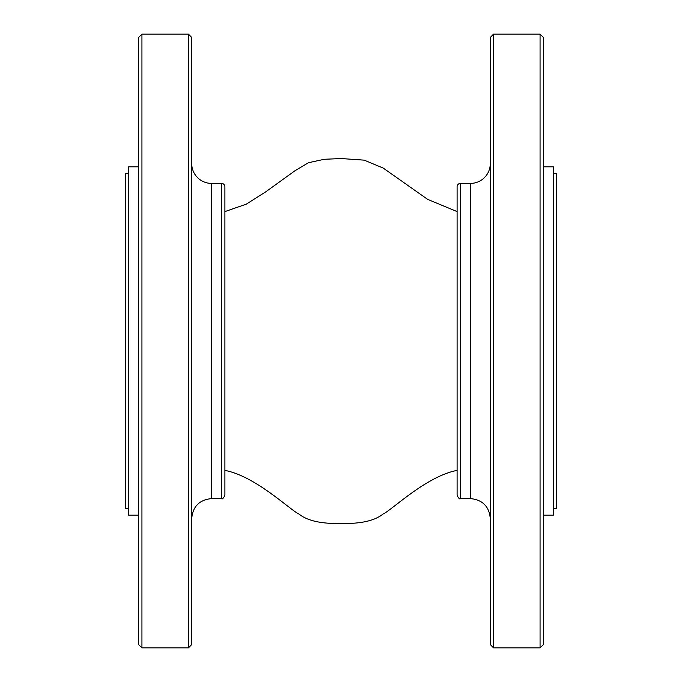 <?xml version="1.0" encoding="UTF-8"?>
<svg xmlns="http://www.w3.org/2000/svg" width="682" height="682" viewBox="0 0 682 682"><rect width="100%" height="100%" fill="white"/><g stroke="black" fill="none" stroke-linecap="round" stroke-linejoin="round"><path stroke-width="1.02" d="M460.444 183.407A3.316 3.316 0 0 0 457.128 186.723L457.128 495.277C458.611 498.372 459.719 499.48 460.444 498.593L460.444 183.407L470.392 183.407L470.392 498.593L460.444 498.593M540.067 341L540.067 647.9L493.623 647.9L493.623 34.1L540.067 34.1L540.067 341M540.067 647.9L543.392 644.584L543.392 37.416L540.067 34.1M493.623 34.1L490.307 37.416L490.307 644.584L493.623 647.9M490.307 163.492A19.906 19.906 0 0 1 470.392 183.407M221.556 183.407A3.316 3.316 0 0 1 224.872 186.723L224.872 495.277C223.389 498.372 222.281 499.48 221.556 498.593L221.556 183.407L211.608 183.407L211.608 498.593L221.556 498.593M141.933 341L141.933 647.9L188.377 647.9L188.377 34.1L141.933 34.1L141.933 341M141.933 647.9L138.608 644.584L138.608 37.416L141.933 34.1M188.377 34.1L191.693 37.416L191.693 644.584L188.377 647.9M191.693 163.492A19.906 19.906 0 0 0 211.608 183.407M128.659 173.45L125.343 173.45L125.343 508.55L128.659 508.55M553.341 508.55L556.657 508.55L556.657 173.45L553.341 173.45M138.608 166.817L128.659 166.817L128.659 515.183L138.608 515.183M543.392 166.817L553.341 166.817L553.341 515.183L543.392 515.183M457.128 470.392C426.335 476.215 392.048 509.931 383.207 513.93C374.802 520.758 360.735 523.929 341 523.461C321.265 523.929 307.198 520.758 298.793 513.93C289.952 509.931 255.665 476.215 224.872 470.392M470.392 498.593C482.489 499.778 489.122 506.411 490.307 518.508M211.608 498.593C199.511 499.778 192.878 506.411 191.693 518.508M224.872 211.608L246.193 204.191L265.443 192.051L294.905 170.79L308.417 162.725L324.291 159.281L341 158.539L364.154 160.142L383.207 168.07L427.648 199.366L457.128 211.608"/></g></svg>
